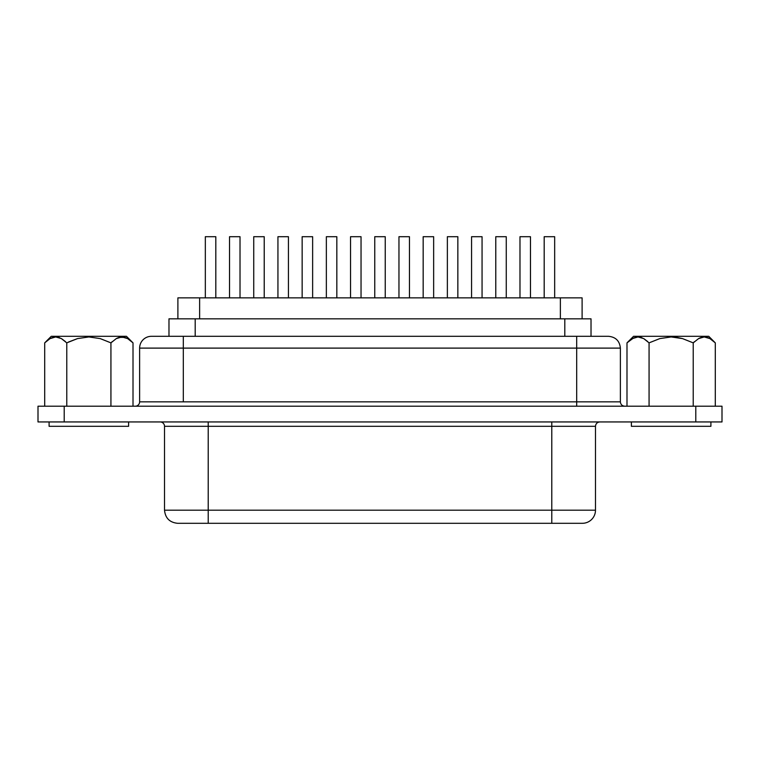 <?xml version="1.0" encoding="UTF-8"?>
<svg xmlns="http://www.w3.org/2000/svg" width="760" height="760" viewBox="0 0 760 760"><rect width="100%" height="100%" fill="white"/><g stroke="black" fill="none" stroke-linecap="round" stroke-linejoin="round"><path stroke-width="1.14" d="M633.422 338.048L626.99 342.865L633.545 336.309L626.99 342.865L626.99 406.21L626.99 342.865L632.311 338.627L637.991 336.946L632.311 338.627M628.149 341.753L626.99 342.865M636.538 337.07L635.189 337.373M639.093 337.012L641.221 337.478M642.19 337.849L641.117 337.44M647.663 341.525L643.929 338.732M694.422 341.715L693.395 342.684M699.998 337.887L698.678 338.542M703.105 337.022L701.433 337.364M708.709 337.972L707.189 337.392M127.651 338.608L133.009 342.865L127.614 338.58L133.009 342.865L126.455 336.309L51.252 336.309L44.707 342.865L50.017 338.627L55.699 336.946L61.389 338.58L66.776 342.865L77.491 338.599L88.863 336.946L100.225 338.599L110.931 342.865L116.242 338.627L119.035 337.392L124.792 337.364L127.614 338.58L121.923 336.946L116.242 338.627L110.931 342.865L100.225 338.599L88.863 336.946L77.491 338.599L68.343 342.104M631.389 421.942L631.389 426.312L710.904 426.312L710.904 421.942L710.904 426.312L631.389 426.312L631.389 421.942M49.096 421.942L49.096 426.312L128.611 426.312L128.611 421.942L128.611 426.312L49.096 426.312L49.096 421.942M530.471 297.863L530.471 236.702L519.982 236.702L519.982 297.863L519.982 236.702L530.471 236.702L530.471 297.863M482.058 297.863L482.058 236.702L471.57 236.702L471.57 297.863L471.57 236.702L482.058 236.702L482.058 297.863M433.647 297.863L433.647 236.702L423.168 236.702L423.168 297.863L423.168 236.702L433.647 236.702L433.647 297.863M240.017 297.863L240.017 236.702L229.53 236.702L229.53 297.863L229.53 236.702L240.017 236.702L240.017 297.863M288.43 297.863L288.43 236.702L277.941 236.702L277.941 297.863L277.941 236.702L288.43 236.702L288.43 297.863M336.832 297.863L336.832 236.702L326.353 236.702L326.353 297.863L326.353 236.702L336.832 236.702L336.832 297.863M554.667 297.863L554.667 236.702L544.188 236.702L544.188 297.863L544.188 236.702L554.667 236.702L554.667 297.863M506.264 297.863L506.264 236.702L495.776 236.702L495.776 297.863L495.776 236.702L506.264 236.702L506.264 297.863M457.852 297.863L457.852 236.702L447.365 236.702L447.365 297.863L447.365 236.702L457.852 236.702L457.852 297.863M409.45 297.863L409.45 236.702L398.962 236.702L398.962 297.863L398.962 236.702L409.45 236.702L409.45 297.863M215.811 297.863L215.811 236.702L205.333 236.702L205.333 297.863L205.333 236.702L215.811 236.702L215.811 297.863M264.224 297.863L264.224 236.702L253.735 236.702L253.735 297.863L253.735 236.702L264.224 236.702L264.224 297.863M312.635 297.863L312.635 236.702L302.147 236.702L302.147 297.863L302.147 236.702L312.635 236.702L312.635 297.863M385.244 297.863L385.244 236.702L374.756 236.702L374.756 297.863L374.756 236.702L385.244 236.702L385.244 297.863M361.038 297.863L361.038 236.702L350.55 236.702L350.55 297.863L350.55 236.702L361.038 236.702L361.038 297.863M591.024 318.839L591.024 336.309L591.024 318.839L561.944 318.839L564.803 318.839L564.803 336.309L564.803 318.839L591.024 318.839M620.378 348.108L576.688 348.108L620.378 348.108L620.378 401.84L620.378 348.108C619.656 340.964 615.723 337.031 608.579 336.309L151.42 336.309A11.799 11.799 0 0 0 139.621 348.108L139.621 401.84A4.37 4.37 0 0 1 135.251 406.21A4.37 4.37 0 0 0 139.621 401.84L183.312 401.84L183.312 348.108L139.621 348.108A11.799 11.799 0 0 1 151.42 336.309L608.095 336.309M164.521 510.197C165.319 518.139 169.689 522.5 177.631 523.298L582.369 523.298A13.11 13.11 0 0 0 595.479 510.197L595.479 426.312L551.788 426.312L551.788 510.197L164.521 510.197L208.211 510.197L208.211 421.942L208.211 426.312L164.521 426.312A4.37 4.37 0 0 0 160.151 421.942A4.37 4.37 0 0 1 164.521 426.312L164.521 510.197L164.521 426.312L551.788 426.312L551.788 510.197L595.479 510.197A13.11 13.11 0 0 1 582.369 523.298L178.096 523.298M64.21 421.942L722 421.942L722 406.21L695.789 406.21L722 406.21L722 421.942L64.21 421.942L64.21 406.21L695.789 406.21L695.789 421.942L695.789 406.21L38 406.21L64.21 406.21L64.21 421.942L38 421.942L64.21 421.942M168.976 336.309L168.976 318.839L195.196 318.839L195.196 336.309L195.196 318.839L561.944 318.839L560.376 318.839L560.376 297.863L560.376 318.839L199.623 318.839L199.623 297.863L582.103 297.863L582.103 318.839L582.103 297.863L177.897 297.863L177.897 318.839L177.897 297.863L199.623 297.863L199.623 318.839L169.005 318.839M38 406.21L38 421.942L38 406.21M595.479 510.197L551.788 510.197L551.788 523.298L551.788 510.197L208.211 510.197L208.211 523.298L208.211 426.312L551.788 426.312L551.788 421.942L551.788 426.312L595.469 426.312C595.755 423.671 597.208 422.218 599.849 421.942M139.621 401.84L183.312 401.84L183.312 348.108L576.688 348.108L576.688 401.84L620.378 401.84C620.654 404.481 622.107 405.935 624.748 406.21M139.621 348.108L183.312 348.108L183.312 336.309L183.312 348.108L576.688 348.108L576.688 336.309L576.688 401.84L183.312 401.84L620.378 401.84M576.688 406.21L576.688 401.84L576.688 406.21M61.465 338.627L66.776 342.865L61.389 338.58L55.699 336.946L50.017 338.627L44.707 342.865L44.707 406.21L44.707 342.865L51.252 336.309L126.455 336.309L133.009 342.865L133.009 406.21L133.009 342.865L127.651 338.599M116.432 338.523L118.778 337.478M50.055 338.608L52.763 337.411M55.812 336.946L58.928 337.478M66.776 406.21L66.776 342.865L66.776 406.21M110.931 406.21L110.931 342.865L110.931 406.21M649.068 385.092L649.068 342.865L649.068 385.092M632.348 338.608L635.056 337.411M643.758 338.627L649.068 342.865L643.682 338.58L637.991 336.946L643.682 338.58L649.068 342.865L649.068 406.21L649.068 342.865L659.784 338.599L649.068 342.865M693.225 342.865L682.518 338.599L671.156 336.946L659.784 338.599L671.156 336.946L676.903 337.383L682.518 338.599L693.225 342.865L693.225 406.21L693.225 342.865L698.535 338.627L693.225 342.865M715.293 342.865L709.906 338.58L704.216 336.946L698.535 338.627L704.216 336.946L707.085 337.364L709.906 338.58L715.293 342.865L715.293 406.21L715.293 342.865L708.747 336.309L633.545 336.309L708.747 336.309L715.293 342.865L709.944 338.608M698.725 338.523L701.072 337.478M50.834 338.19L50.055 338.599M45.572 342.019L44.707 342.865M54.245 337.07L52.896 337.373M56.734 337.003L55.879 336.946M59.907 337.849L58.871 337.459M65.436 341.582L61.636 338.732M112.129 341.715L111.112 342.684M120.811 337.022L118.911 337.43M117.705 337.887L116.385 338.542M126.416 337.972L124.811 337.373"/></g></svg>
